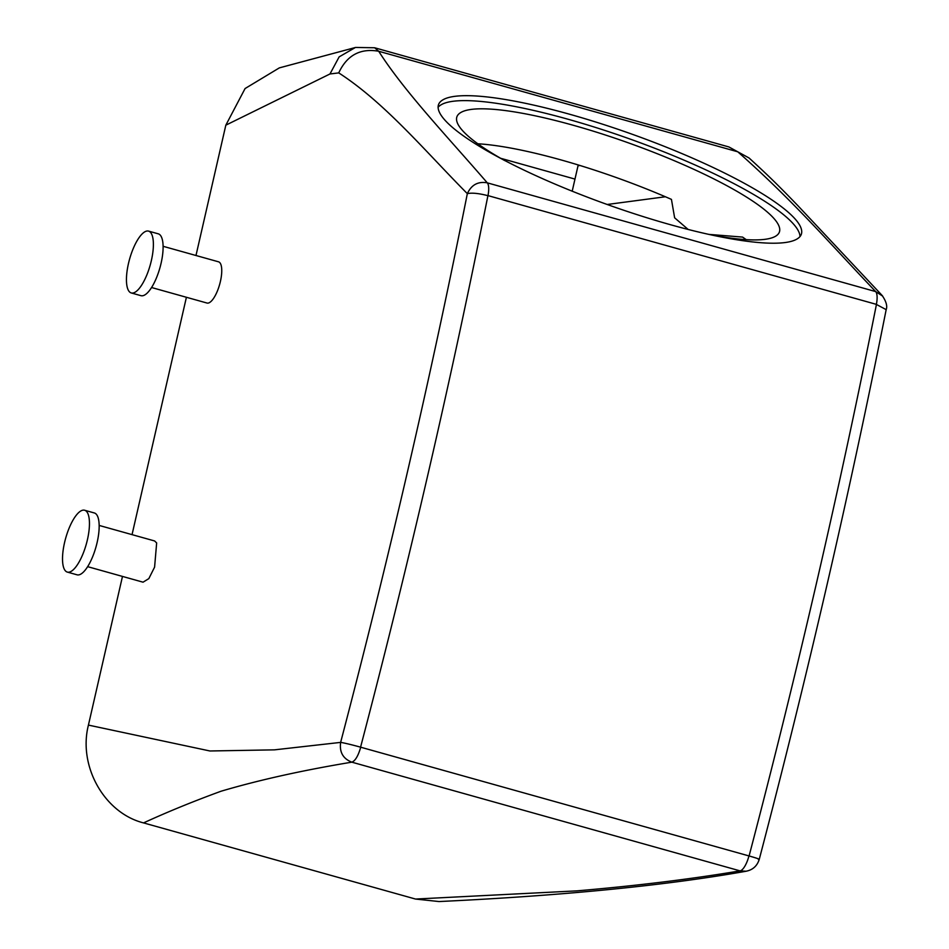 <?xml version="1.0" encoding="UTF-8"?>
<svg xmlns="http://www.w3.org/2000/svg" width="949" height="949" viewBox="0 0 949 949"><rect width="100%" height="100%" fill="white"/><g stroke="black" fill="none" stroke-linecap="round" stroke-linejoin="round"><path stroke-width="1.42" d="M800.007 236.55A192.635 37.272 19.7 0 0 638.108 141.97A192.635 37.272 19.7 0 0 440.739 105.031A192.635 37.272 19.7 0 0 438.07 107.296M714.739 235.577A171.235 33.132 19.7 0 0 775.855 236.052A171.235 33.132 19.7 0 0 779.414 231.983A171.235 33.132 19.7 0 0 641.536 147.664A171.235 33.132 19.7 0 0 460.455 112.729A171.235 33.132 19.7 0 0 456.896 116.798A171.235 33.132 19.7 0 0 504.666 160.559M797.338 238.804A192.635 37.272 -160.3 0 1 593.623 199.515A192.635 37.272 -160.3 0 1 438.497 104.663A192.635 37.272 -160.3 0 1 442.507 100.084A192.635 37.272 -160.3 0 1 646.222 139.384A192.635 37.272 -160.3 0 1 801.347 234.237A192.635 37.272 -160.3 0 1 797.338 238.804M709.378 234.427L742.557 237.084A171.235 33.132 -160.3 0 1 746.151 239.611M477.798 143.774A171.235 33.132 -160.3 0 1 671.441 199.385L674.632 217.819L688.037 229.35M758.298 859.331C760.695 859.521 757.634 858.394 749.093 855.962L360.573 747.171A3210.681 1073.177 -74.4 0 0 487.916 195.672C478.711 193.311 471.843 192.635 467.335 193.643C471.416 184.818 478.059 181.212 487.276 182.837C448.497 137.842 404.594 91.887 378.698 51.258L374.63 47.758L355.567 47.45L279.326 67.889L245.079 88.542L225.826 125.173L195.98 255.506M882.736 296.159L875.678 291.592C831.3 245.032 793.198 200.702 737.753 151.793L728.903 146.953L374.63 47.758M360.573 747.171A16.05 0.724 -165.3 0 0 340.632 742.391A3194.619 1067.815 -74.4 0 0 467.335 193.643C425.354 151.354 384.855 102.658 338.734 72.895C346.943 55.256 360.264 48.043 378.698 51.258L737.753 151.793L749.105 158.02C766.021 173.501 775.772 182.718 797.706 205.482L882.238 295.578M572.2 191.212L578.024 165.755L579.922 165.506M500.633 158.281L574.975 179.088M338.734 72.895L329.967 73.975L339.149 56.881L355.377 47.497M487.916 195.672L487.988 195.613A16.05 5.362 -74.4 0 0 487.276 182.837L875.678 291.592A16.05 5.362 -74.4 0 1 876.39 304.368L487.988 195.613M329.967 73.975L225.826 125.173M186.407 297.274L132.041 534.643M122.48 576.423L88.423 725.095C77.96 766.211 104.426 813.079 143.548 822.902L415.52 899.047L439.019 901.55C551.927 896.2 659.508 886.663 746.08 871.241L740.066 870.874C691.086 879.106 636.696 885.773 576.897 890.862L415.52 899.047M360.679 747.373C358.164 755.997 355.211 760.932 351.83 762.166C343.063 758.737 339.327 752.154 340.632 742.391L274.463 749.852L209.919 750.979L88.423 725.095M151.567 287.523L207.001 303.039A21.4 7.153 -74.4 0 0 212.279 300.086A21.4 7.153 -74.4 0 0 221.129 277.76A21.4 7.153 -74.4 0 0 218.543 261.817L163.109 246.301M99.182 525.438L154.604 540.954L156.656 542.935L154.592 567.134L148.827 578.629L143.062 582.176M749.093 855.962A3210.681 1073.177 -74.4 0 0 876.437 304.451L876.39 304.368M876.437 304.451L886.176 309.647C887.54 306.1 886.2 301.391 882.167 295.519M748.903 856.081A16.05 5.362 105.6 0 1 740.066 870.874L351.83 762.166C302.589 770.327 258.994 780.007 221.046 791.229C193.335 801.359 167.498 811.917 143.548 822.902M131.27 292.956L140.974 295.673A32.112 10.736 -74.4 0 0 148.898 291.236A32.112 10.736 -74.4 0 0 162.172 257.737A32.112 10.736 -74.4 0 0 158.293 233.834L148.578 231.117A32.112 10.736 -74.4 0 0 140.666 235.542A32.112 10.736 -74.4 0 0 127.38 269.042A32.112 10.736 -74.4 0 0 131.27 292.956A32.112 10.736 -74.4 0 0 139.183 288.52A32.112 10.736 -74.4 0 0 152.457 255.02A32.112 10.736 -74.4 0 0 148.578 231.117M67.332 572.093L77.047 574.809A32.112 10.736 -74.4 0 0 94.331 552.235A32.112 10.736 -74.4 0 0 97.427 515.948A32.112 10.736 -74.4 0 0 94.354 512.97L84.651 510.254A32.112 10.736 105.6 0 1 87.711 513.219A32.112 10.736 105.6 0 1 84.615 549.518A32.112 10.736 105.6 0 1 67.332 572.093A32.112 10.736 105.6 0 1 64.259 569.115A32.112 10.736 105.6 0 1 67.355 532.828A32.112 10.736 105.6 0 1 84.651 510.254M607.23 204.486L665.379 196.763M728.903 146.953L749.058 157.985M87.64 566.66L143.062 582.188M886.176 309.647C849.877 492.163 807.563 675.391 759.259 859.331C757.172 865.986 752.747 869.948 745.997 871.253"/></g></svg>

